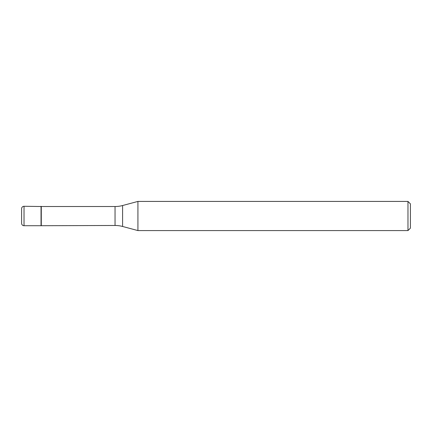 <?xml version="1.0" encoding="UTF-8"?>
<svg xmlns="http://www.w3.org/2000/svg" width="432" height="432" viewBox="0 0 432 432"><rect width="100%" height="100%" fill="white"/><g stroke="black" fill="none" stroke-linecap="round" stroke-linejoin="round"><path stroke-width="0.65" d="M41.283 206.523L24.03 206.28L24.03 225.72L41.04 225.72L41.04 206.28L41.04 225.72L115.042 225.477L115.042 206.523L41.283 206.523L41.283 225.477M24.03 225.72A2.43 2.43 0 0 1 21.6 223.29L21.6 208.71A2.43 2.43 0 0 1 24.03 206.28M115.042 206.523A29.16 29.16 0 0 0 122.591 205.529L122.591 226.471A29.16 29.16 0 0 0 115.042 225.477M122.591 205.529L137.927 201.42L137.927 230.58L122.591 226.471M137.927 230.58L407.97 230.58L407.97 201.42L137.927 201.42M407.97 201.42L410.4 203.85L410.4 228.15L407.97 230.58"/></g></svg>
